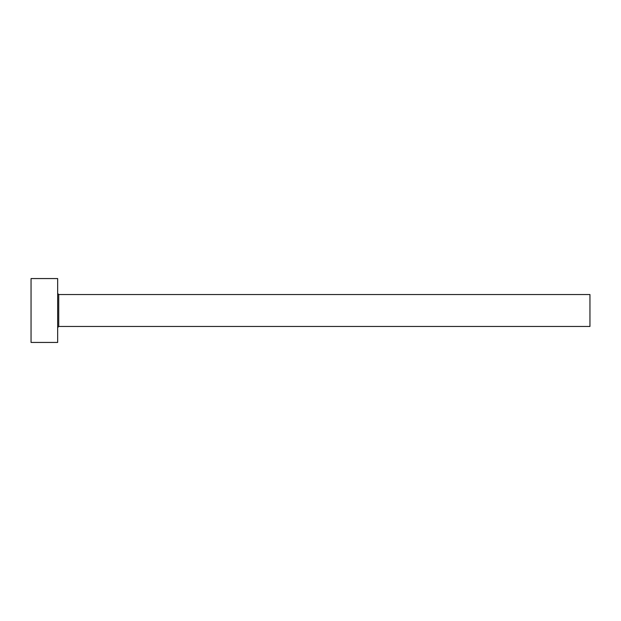 <?xml version="1.0" encoding="UTF-8"?>
<svg xmlns="http://www.w3.org/2000/svg" width="621" height="621" viewBox="0 0 621 621"><rect width="100%" height="100%" fill="white"/><g stroke="black" fill="none" stroke-linecap="round" stroke-linejoin="round"><path stroke-width="0.93" d="M58.731 326.467L58.731 294.533L589.95 294.533L589.95 326.467L58.731 326.467L57.668 327.531M57.668 310.5L57.668 342.435L31.05 342.435L31.05 278.565L57.668 278.565L57.668 310.5M58.731 294.533L57.668 293.469"/></g></svg>
